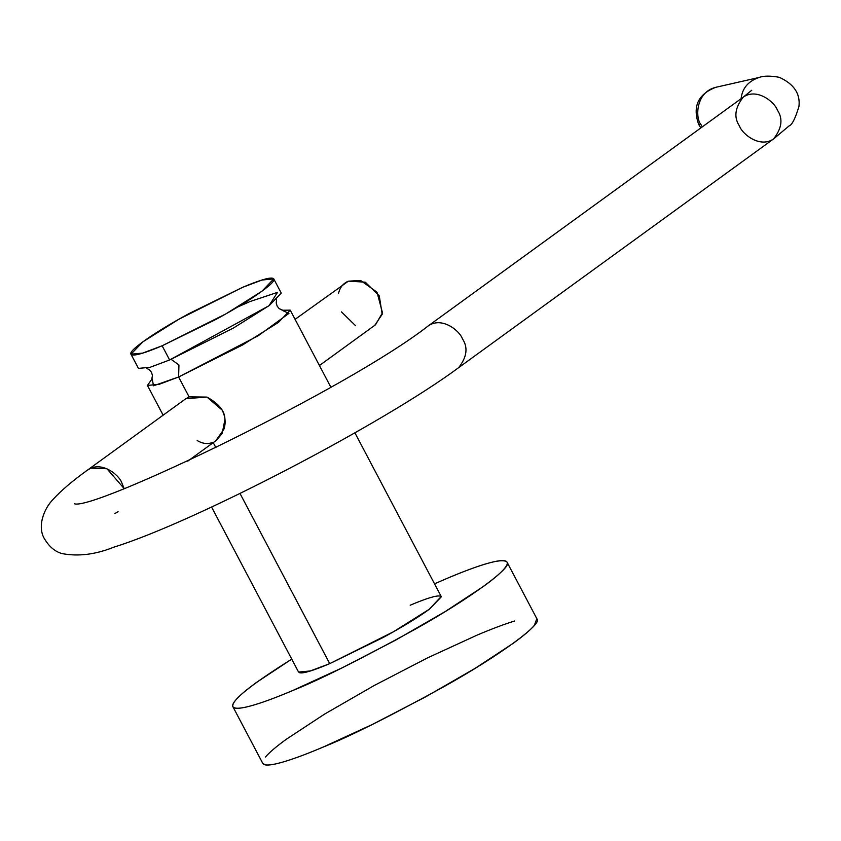 <?xml version="1.0" encoding="UTF-8"?>
<svg xmlns="http://www.w3.org/2000/svg" width="841" height="841" viewBox="0 0 841 841"><rect width="100%" height="100%" fill="white"/><g stroke="black" fill="none" stroke-linecap="round" stroke-linejoin="round"><path stroke-width="1.26" d="M292.731 690.524C268.689 700.721 236.773 712.506 232.894 706.703C230.886 700.858 250.502 684.995 291.743 659.113L256.442 682.461C246.203 689.904 239.233 695.833 235.533 700.269C231.822 704.705 231.674 707.302 235.081 708.059C238.487 708.816 245.173 707.67 255.17 704.632C265.157 701.594 277.677 696.895 292.731 690.524L342.056 667.88L395.627 640.138L445.288 611.523L483.491 586.398C493.73 578.965 500.71 573.026 504.411 568.59C508.111 564.153 508.258 561.557 504.852 560.8C501.457 560.053 494.76 561.189 484.773 564.227C474.776 567.265 462.256 571.964 447.202 578.335L434.534 583.833C463.402 571.05 501.236 556.027 507.039 562.156C513.336 566.781 469.677 598.729 415.244 629.215C359.538 659.817 318.697 680.253 292.731 690.524M507.039 562.156L536.968 618.923C543.265 623.538 499.607 655.486 445.173 685.972C389.467 716.585 348.626 737.021 322.66 747.292C298.618 757.489 266.702 769.263 262.823 763.47L232.894 706.703M265.451 757.037C269.162 752.6 276.132 746.661 286.371 739.228L324.573 714.104L374.234 685.489L427.806 657.746L477.131 635.102C492.185 628.732 504.705 624.033 514.703 620.994M536.842 618.682L534.34 625.357C530.629 629.793 523.659 635.722 513.42 643.165L475.218 668.29L425.557 696.895L371.985 724.637L322.66 747.292C307.606 753.662 295.086 758.361 285.099 761.399C275.102 764.437 268.405 765.573 265.01 764.816L262.676 763.186M410.198 605.215C426.524 598.308 436.532 595.26 440.221 596.08M441.22 596.532L429.099 609.42C417.988 617.483 402.734 626.808 383.328 637.404L329.735 663.644C313.409 670.55 303.401 673.599 299.711 672.779L298.345 671.623M242.597 287.338L189.004 313.588C169.609 324.174 154.355 333.509 143.243 341.572C132.132 349.646 128.431 354.082 132.121 354.902C135.811 355.722 145.819 352.684 162.145 345.777L215.738 319.527C235.133 308.941 250.387 299.606 261.498 291.543C272.61 283.47 276.321 279.033 272.631 278.213C268.941 277.393 258.923 280.431 242.597 287.338M185.22 399.139L189.078 396.857L178.607 376.989L258.061 335.853L288.926 313.399L282.05 310.255L290.229 310.14L278.371 322.46L242.408 345.062L178.607 376.989L189.078 396.857L207.002 397.089L222.087 410.03C225.356 416.453 225.977 422.844 223.937 429.194L215.716 440.831M213.225 442.65L215.916 447.748L213.225 442.65M211.564 507.039L298.576 672.075L310.276 670.96L329.735 663.644L240.011 493.467L329.735 663.644L393.546 631.717L429.499 609.115L441.357 596.795L354.913 432.831M213.025 442.271C207.948 444.405 202.67 443.817 197.183 440.526M178.607 376.989L159.138 384.316L147.438 385.42L152.158 378.734L153.514 385.788L178.607 376.989L178.944 364.973L171.112 359.328L178.944 364.973L178.607 376.989M237.814 306.954L250.082 301.53L277.509 292.363L268.983 305.735L169.63 359.969L163.017 347.438M130.975 354.198L138.46 368.39L150.161 367.286L169.63 359.969L233.43 328.032L269.393 305.441L281.251 293.11L273.767 278.918L261.908 291.249L225.956 313.84L162.145 345.777L142.686 353.094L130.975 354.198L142.833 341.866L178.797 319.275L242.597 287.338L262.066 280.021L273.767 278.918M169.63 359.969L162.145 345.777L169.63 359.969M355.438 325.583L341.435 311.874M338.513 293.477C339.869 287.475 343.16 283.375 348.384 281.167L365.267 282.155L379.27 295.864L382.192 314.261L374.802 325.299M319.422 365.52L375.528 324.773L382.476 312.789L377.041 292.226L360.663 280.484L348.384 281.167L295.086 319.349M741.079 98.702C742.267 88.252 748.248 81.178 759.034 77.488C748.248 81.178 742.267 88.252 741.079 98.702M700.952 124.573C695.171 118.087 695.633 92.132 715.849 87.296C695.633 92.132 695.171 118.087 700.952 124.573L702.309 126.865L700.952 124.573L698.713 124.521C692.311 106.534 698.03 94.118 715.849 87.296L759.034 77.488C763.544 75.743 770.293 75.679 779.281 77.309C793.893 83.963 800.453 93.677 798.95 106.46C795.313 118.476 792.064 124.931 789.205 125.814L773.594 138.923C781.92 128.284 783.171 118.644 777.336 110.024C774.834 102.308 757.047 87.496 743.244 97.136C757.047 87.496 774.834 102.308 777.336 110.024C783.171 118.644 781.92 128.284 773.594 138.923C759.78 148.563 742.004 133.751 739.491 126.034C733.667 117.414 734.908 107.774 743.244 97.136L428.29 325.866C442.103 316.227 459.88 331.039 462.392 338.755C468.216 347.386 466.965 357.015 458.639 367.664C466.965 357.015 468.216 347.386 462.392 338.755C459.88 331.039 442.103 316.227 428.29 325.866C347.417 389.152 92.415 511.275 74.418 503.748M121.819 482.85L124.153 488.568L106.902 468.721L90.923 468.143L87.716 469.951C101.53 460.311 119.306 475.133 121.819 482.85M118.076 511.749L114.87 513.557M187.732 461.162L216.305 440.411L222.171 433.493L224.915 419.596C225.062 411.344 219.091 403.848 207.002 397.089L185.924 398.634L87.716 469.951C72.662 480.758 61.183 490.503 53.267 499.197C43.438 509.099 37.088 527.212 44.636 539.081C49.367 546.871 55.17 551.707 62.045 553.588C78.255 556.7 95.569 554.534 113.987 547.102C193.966 522.377 382.623 424.011 458.639 367.664L773.594 138.923M290.229 310.14L330.807 387.112M163.133 415.181L147.438 385.42M146.639 368.274L149.477 369.84L151.485 372.332L152.473 375.507L151.611 379.953M283.354 310.487L279.149 308.636L277.162 306.124L276.226 303.065L276.531 299.785M751.749 90.25L743.244 97.136M700.858 127.916L698.713 124.521"/></g></svg>
